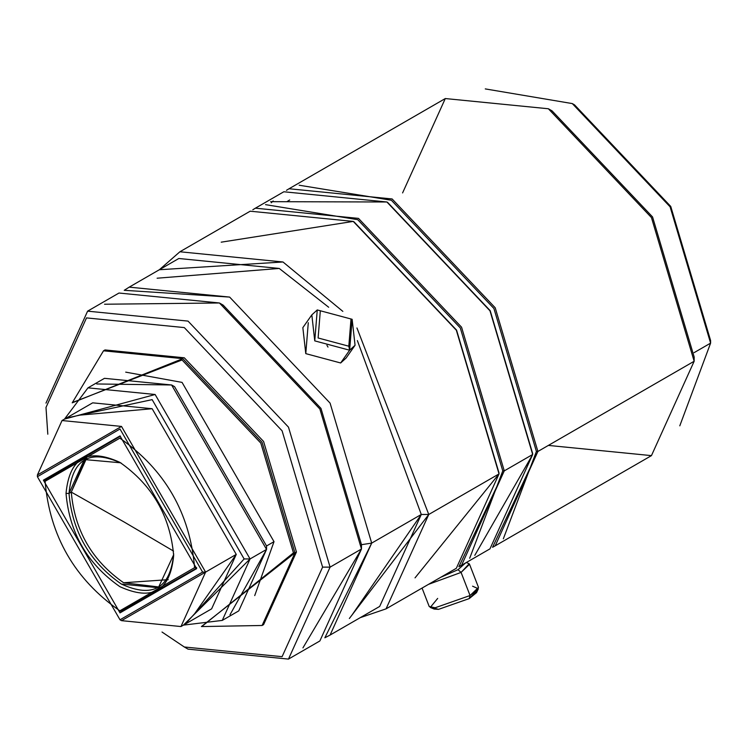 <?xml version="1.0" encoding="UTF-8"?>
<svg xmlns="http://www.w3.org/2000/svg" width="748" height="748" viewBox="0 0 748 748"><rect width="100%" height="100%" fill="white"/><g stroke="black" fill="none" stroke-linecap="round" stroke-linejoin="round"><path stroke-width="1.12" d="M348.811 346.202L318.115 337.984L320.322 310.766L317.255 309.943L314.758 340.873L349.625 350.214L348.811 346.202L349.625 350.214L314.758 340.873L311.822 314.88L317.255 309.943L352.13 319.293L355.066 345.277L349.625 350.214L340.658 362.976L349.625 350.214L352.13 319.293L317.255 309.943L351.008 318.994L348.811 346.202L351.008 318.994L320.322 310.766L318.115 337.984L348.811 346.202M311.822 314.88L302.846 327.643L305.782 353.636L340.658 362.976L305.782 353.636L308.288 322.706M458.019 569.686L440.759 577.278L458.019 569.686L461.077 572.407L458.019 569.686L465.527 562.973L458.019 569.686M428.492 584.356L461.077 572.407L428.492 584.356M422.059 588.068L429.221 606.535L435.177 607.759L470.053 595.53L461.077 572.407L470.053 595.53L435.177 607.759L430.24 607.432L437.683 598.419M430.24 607.432L434.195 609.068L438.543 609.358L469.23 598.587L470.053 595.53L469.23 598.587L438.543 609.358L433.232 607.862M710.6 340.536L670.75 206.439L574.539 104.87L670.75 206.429L710.6 340.536L710.6 343.126L710.6 340.536M485.274 88.909L572.295 103.579L670.096 206.813L710.6 343.126L670.096 206.813L572.295 103.579L485.274 88.909M694.107 352.645L710.6 343.126L694.107 352.645M694.153 356.936L652.555 216.939L552.108 110.91L652.546 216.939L694.153 356.936L694.153 361.256L694.153 356.936M402.592 192.919L445.294 98.549L548.378 108.759L651.452 217.575L694.153 361.256L651.452 217.575L548.378 108.759L445.294 98.549L289.046 188.748L392.13 198.959L495.213 307.783L537.905 451.455L694.153 361.256L537.905 451.455L495.213 307.783L392.13 198.959M286.465 190.319L289.046 188.748M299.181 185.224L391.382 200.258L493.932 308.513L536.41 451.455L537.905 451.455L536.41 451.455L493.932 308.513L391.382 200.258L299.181 185.224M532.679 453.615L490.192 310.672L387.642 202.418L490.192 310.672L532.679 453.615M273.17 200.969L271.234 202.783M270.598 201.679L386.894 201.988L489.977 310.803L532.679 454.485L489.977 310.803L386.894 201.988L283.819 191.769L255.405 208.178L358.488 218.388L461.572 327.203L504.264 470.885L532.679 454.485L504.264 470.885L461.572 327.203L358.488 218.388M252.824 209.739L255.405 208.178M265.54 204.643L357.74 219.678L460.291 327.942L502.768 470.885L504.264 470.885L502.768 470.885L460.291 327.942L357.74 219.678L265.54 204.643M499.038 473.035L456.551 330.102L354 221.838L456.551 330.092L499.038 473.035M221.212 242.174L353.252 221.408L456.336 330.223L499.038 473.905L456.336 330.223L353.252 221.408L250.178 211.198L179.903 251.767L282.978 261.978L342.836 311.374L282.978 261.978L159.352 269.738L179.903 251.767M356.955 327.97L428.763 514.474L499.038 473.905L428.763 514.474L356.955 327.97M157.117 278.209L279.247 268.448L328.681 307.25L279.247 268.448L178.809 258.499L129.208 287.139L229.645 297.087L330.083 403.116L371.691 543.104L421.283 514.474L428.763 514.474L421.283 514.474L357.366 340.583L421.283 514.474L371.691 543.104L330.083 403.116L229.645 297.087L124.233 290.308L129.208 287.139M326.923 345.296L327.989 347.081M223.175 305.137L320.967 408.38L361.48 544.684L371.691 543.104L361.48 544.684L320.967 408.38L223.175 305.137L219.435 302.987L319.873 409.006L361.48 549.004L361.48 544.684L361.48 549.004L319.873 409.006L219.435 302.977L118.997 293.029L87.6 311.159L188.038 321.107L288.476 427.136L330.083 567.134L361.48 549.004L330.083 567.134L288.476 427.136L188.038 321.107L87.6 311.159L45.993 403.116L87.6 311.159M104.533 304.23L219.435 302.977M45.993 407.436L86.506 317.9L184.298 327.587L282.099 430.82L322.603 567.134L330.083 567.134L322.603 567.134L282.099 430.82L184.298 327.587L86.506 317.9L45.993 407.436L47.807 434.205L45.993 407.436M262.099 625.487L201.399 626.572L294.946 552.884L293.45 552.884L201.764 626.544L293.45 552.884L260.818 443.106L182.054 359.956L72.425 402.527L182.054 359.956L260.818 443.106L293.45 552.884L294.946 552.884L262.099 625.487L263.595 624.627L296.442 552.024L263.595 441.498L184.298 357.796L105.01 349.942L103.514 350.803L182.802 358.657L262.099 442.367L294.946 552.884L296.442 552.024L294.946 552.884L262.099 442.367L182.802 358.657L72.219 402.835L103.514 350.803M274.011 541.664L182.054 382.396L125.711 372.139L182.054 382.396L274.011 541.664L266.531 545.984L274.011 541.664L254.722 595.595L274.011 541.664M266.559 545.993L174.583 386.688L266.559 545.993L266.559 549.425L266.559 545.993M96.744 383.967L171.619 384.977L266.559 549.425L171.61 384.977L104.477 378.329L87.984 387.847L155.126 394.495L250.066 558.943L266.559 549.425L250.066 558.943L155.126 394.495L64.496 419.104L87.984 387.847M66.357 418.039L152.153 399.638L244.129 558.943L250.066 558.943L244.129 558.943L152.153 399.638L66.357 418.039M180.969 626.544L121.503 620.653L205.607 572.098L202.614 572.098L120.007 619.793L37.4 476.71L120.007 619.793L202.614 572.098L120.007 429.015L37.4 476.71L37.4 474.98L37.4 476.71L120.007 429.015L202.614 572.098L205.607 572.098L180.969 626.544L211.628 608.844L236.256 554.399L152.153 408.726L92.687 402.835L62.037 420.535L121.503 426.425L205.607 572.098L236.256 554.399L205.607 572.098L121.503 426.425L37.4 474.98L62.037 420.535M196.631 568.143L120.858 611.406L196.631 568.143M119.848 610.817C74.763 579.298 49.836 536.138 45.086 481.338L45.086 480.16L120.437 436.168L45.086 480.16L43.384 480.16L120.007 612.883L196.64 568.639L120.007 435.916L43.384 480.16L45.086 480.16L45.086 481.338L119.848 438.169C164.925 469.688 189.852 512.857 194.602 567.657L196.64 567.657L194.602 567.657C189.852 512.857 164.925 469.688 119.848 438.169L45.086 481.338C49.836 536.138 74.763 579.298 119.848 610.817L194.602 567.657L119.839 610.817L120.858 611.406M173.667 553.847C170.338 588.367 152.901 598.437 121.335 584.057C89.779 562 72.332 531.781 69.012 493.418L66.02 493.418C69.442 532.875 87.385 563.955 119.848 586.647C152.302 601.439 170.245 591.079 173.667 555.577C170.245 516.111 152.302 485.041 119.848 462.339L119.848 462.339C87.385 447.556 69.442 457.916 66.02 493.418L69.012 493.418C72.332 531.781 89.779 562 121.335 584.057L158.342 587.722L173.667 554.698M159.464 587.04L123.616 582.748C92.06 560.682 74.613 530.472 71.284 492.109L69.012 493.418L71.284 492.109C74.613 530.472 92.06 560.682 123.616 582.748L168.225 579.663M173.536 551.08L124.149 522.01L71.284 492.109L124.149 522.01L173.536 551.08M85.496 458.917L71.284 492.109L86.609 458.225M120.596 462.788L84.337 459.543L69.012 493.418C72.332 458.898 89.779 448.828 121.335 463.208M66.02 493.418C69.442 457.916 87.385 447.556 119.848 462.339C152.302 485.041 170.245 516.111 173.667 555.577C170.245 591.079 152.302 601.439 119.848 586.647C87.385 563.955 69.442 532.875 66.02 493.418M43.384 480.16L120.007 435.916L196.64 568.639L120.007 612.883L43.384 480.16M120.007 619.793L121.503 620.653M185.298 624.047L244.129 558.943L185.298 624.047M79.372 415.168L152.153 408.726L236.256 554.399L194.293 614.22M183.438 625.122L250.066 558.943L222.259 620.41L183.438 625.122M222.259 620.41L238.752 610.892L266.559 549.425L229.991 614.772M162.017 632.032L184.298 646.983L282.099 656.669L322.603 567.134L282.099 656.669L184.298 646.983L162.017 632.032M104.262 350.382L184.298 357.796L263.595 441.498L296.442 552.024L262.838 625.048M188.038 649.142L288.476 659.091L330.083 567.134L288.476 659.091L188.038 649.142L184.298 646.983M288.476 659.091L319.873 640.961L361.48 549.004L302.94 647.89M324.847 637.792L371.691 543.104L330.083 635.061L324.847 637.792M330.083 635.061L379.685 606.432L421.283 514.474L351.775 615.361M349.353 618.503L428.763 514.474L386.062 608.853L360.227 617.661M386.062 608.853L456.336 568.284L499.038 473.905L415.028 577.877M469.688 558.251L502.768 470.885L469.688 558.251M458.917 566.713L504.264 470.885L461.572 565.264L458.917 566.713M461.572 565.264L489.977 548.854L532.679 454.485L474.793 555.353M289.71 199.968L287.11 201.539M503.329 538.822L536.41 451.455L503.329 538.822M492.558 547.293L537.905 451.455L495.213 545.834L492.558 547.293M495.213 545.834L651.452 455.626L694.153 361.256L651.452 455.626L548.378 445.415M679.792 425.827L710.6 343.126L679.792 425.827M476.439 591.088L469.23 598.587L476.541 592.64L478.355 588.76L470.053 595.53L478.505 587.414L469.538 564.291L461.077 572.407L469.174 563.786L469.538 564.291M472.558 586.18L478.355 588.76M469.174 563.786L466.35 562.496M348.895 351.251L340.658 362.976L346.1 358.04L355.066 345.277M574.539 104.87L572.295 103.579M552.118 110.91L548.378 108.759M387.642 202.418L386.894 201.988M354 221.838L353.252 221.408M174.583 386.688L171.619 384.977"/></g></svg>
